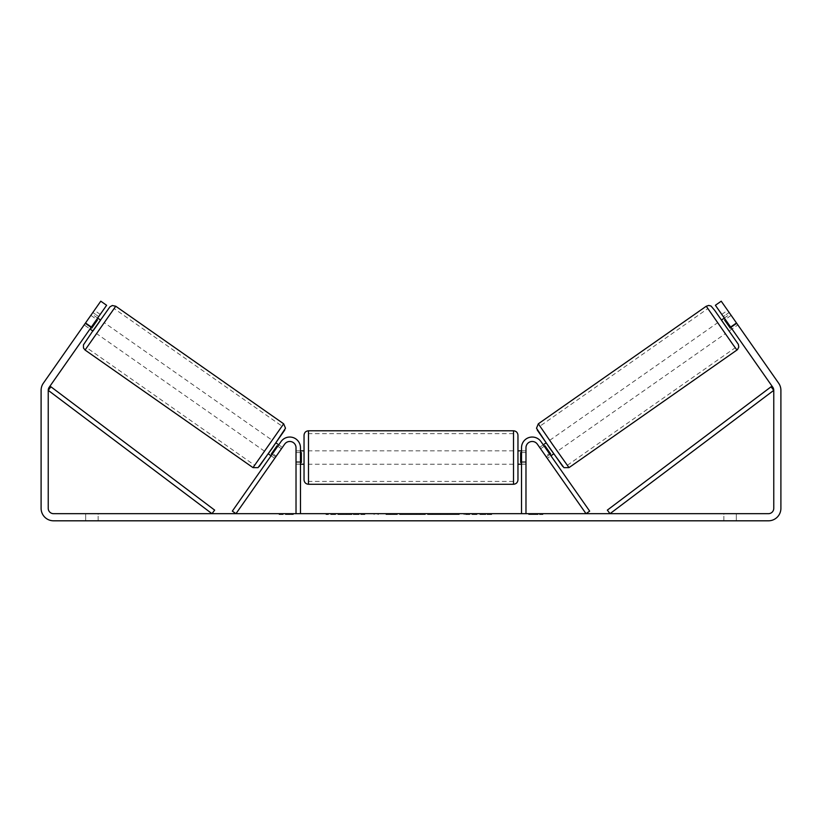 <?xml version="1.0" encoding="UTF-8"?>
<svg xmlns="http://www.w3.org/2000/svg" width="822" height="822" viewBox="0 0 822 822"><rect width="100%" height="100%" fill="white"/><g stroke="black" fill="none" stroke-linecap="round" stroke-linejoin="round"><path stroke-width="0.62" stroke-dasharray="4.11 3.08" d="M545.746 456.159L547.277 458.347L550.925 455.799L549.394 453.6L550.925 455.799L547.277 458.347L545.746 456.159L549.394 453.6L540.979 441.589L549.394 453.6L545.746 456.159L537.331 444.147A6.237 6.237 0 0 0 525.977 447.723A6.237 6.237 0 0 1 537.331 444.147L545.746 456.159M589.672 511.13L540.979 441.589A10.696 10.696 0 0 0 521.528 447.723A10.696 10.696 0 0 1 540.979 441.589A10.696 10.696 0 0 0 521.528 447.723L521.528 513.678L525.977 513.678L525.977 447.723A6.237 6.237 0 0 1 537.331 444.147L586.024 513.678L589.672 511.13M521.528 513.678L525.977 513.678M521.528 447.723L521.528 464.214L521.528 447.723M525.977 461.543L521.528 461.543L525.977 461.543M721.408 320.107L729.073 331.06L737.837 324.916L730.213 314.014M724.336 318.052L730.172 313.973M736.892 323.508L730.316 328.112L724.603 319.943L731.169 315.34M737.807 324.865L729.155 312.504L737.848 324.916L732.001 329.006L723.309 316.593L729.155 312.504L727.614 310.315L729.155 312.504L723.309 316.593L721.778 314.405L732.001 329.006M731.025 327.608L736.831 323.549M731.118 315.381L725.312 319.45M553.853 453.754L546.178 442.801L553.72 453.847M543.26 444.846L539.612 447.404L540.619 448.771L544.996 445.709L550.709 453.867L546.332 456.94L547.277 458.347M540.588 448.791L544.236 446.233M549.949 454.402L546.301 456.96M546.332 456.94L540.619 448.771M724.603 319.943L730.316 328.112M544.996 445.709L550.709 453.867M550.658 453.908L544.935 445.75M557.501 451.196L549.836 440.243L557.501 451.196L725.425 333.609L717.76 322.656L725.425 333.609M549.836 440.243L717.76 322.656M707.886 308.569L735.289 347.706L707.886 308.569L539.962 426.156L567.365 465.283L539.962 426.156M567.365 465.283L735.289 347.706M350.038 514.572L325.985 514.572L350.038 514.572M350.038 513.678L325.985 513.678L350.038 513.678M91.273 327.187L106.613 305.281L100.777 301.191L85.437 323.087L91.273 327.187L49.197 387.275A5.343 5.343 0 0 0 48.231 390.347L48.231 508.335A5.343 5.343 0 0 0 53.574 513.678L768.426 513.678A5.343 5.343 0 0 0 773.769 508.335L773.769 390.347A5.343 5.343 0 0 0 772.803 387.275L730.727 327.187L736.563 323.087L721.223 301.191L715.387 305.281L730.727 327.187M480.449 513.678L464.05 513.678L491.731 513.678L480.449 513.678L480.449 514.572L491.145 514.572L491.145 513.678M422.046 513.678L400.869 513.678L432.578 513.678L422.046 513.678L422.046 514.572L411 514.572L411 513.678M98.147 513.678L85.663 513.678L98.147 513.678L98.147 520.809L85.663 520.809L98.147 520.809L98.147 513.678M723.853 513.678L736.337 513.678L723.853 513.678L723.853 520.809L736.337 520.809L723.853 520.809L723.853 513.678M542.921 513.678L528.659 513.678L542.921 513.678L542.921 514.572L535.79 514.572L535.79 513.678M283.539 513.678L293.341 513.678L283.539 513.678L283.539 514.572L283.539 513.678M386.073 514.572L402.174 514.572L402.174 513.678L378.017 513.678L402.174 513.678L402.174 514.572L386.073 514.572L386.073 513.678M459.632 513.678L432.228 513.678L459.632 513.678L459.632 514.572L432.228 514.572L459.293 514.572L459.293 513.678M736.337 513.678L736.337 520.809L736.337 513.678M85.437 323.087L43.361 383.186A12.474 12.474 0 0 0 41.1 390.347L41.1 508.335A12.474 12.474 0 0 0 53.574 520.809L768.426 520.809A12.474 12.474 0 0 0 780.9 508.335L780.9 390.347A12.474 12.474 0 0 0 778.639 383.186L736.563 323.087M721.778 314.405L727.614 310.315M98.691 316.593L91.53 326.817L98.691 316.593L92.845 312.504L94.386 310.315L84.152 324.916L92.845 312.504L98.691 316.593M84.193 324.865L89.999 329.006L91.53 326.817L89.999 329.006L84.152 324.916L91.787 314.014M91.53 326.817L85.694 322.727L91.53 326.817M85.663 513.678L85.663 520.809L85.663 513.678M730.47 326.817L736.307 322.727L730.47 326.817M364.876 514.572L338.366 514.572L364.876 514.572L364.876 513.678L338.366 513.678L364.876 513.678M361.218 514.572L361.218 513.678M338.366 514.572L338.366 513.678M338.582 514.572L338.582 513.678M346.504 514.572L346.504 513.678M346.442 514.572L346.442 513.678M349.905 514.572L349.905 513.678M355.731 514.572L355.731 513.678M357.981 514.572L357.981 513.678M535.79 514.572L528.659 514.572L528.659 513.678M528.659 514.572L533.108 514.572L533.108 513.678L533.108 514.572L538.461 514.572L538.461 513.678L538.461 514.572L542.921 514.572M279.079 513.678L279.079 514.572L288.892 514.572L288.892 513.678L288.892 514.572L293.341 514.572L293.341 513.678M279.079 514.572L286.21 514.572L286.21 513.678M286.21 514.572L293.341 514.572M411 514.572L409.027 514.572L409.027 513.678M409.027 514.572L400.869 514.572L400.869 513.678M400.869 514.572L412.726 514.572L412.726 513.678M412.726 514.572L420.299 514.572L420.299 513.678M420.299 514.572L432.578 514.572L432.578 513.678M432.578 514.572L424.152 514.572L424.152 513.678M424.152 514.572L422.046 514.572M413.384 514.572L419.734 514.572L413.384 514.572L413.384 513.678L419.734 513.678L413.384 513.678M419.734 514.572L419.734 513.678M416.518 514.572L416.518 513.678M386.135 514.572L386.135 513.678M378.233 514.572L378.233 513.678M378.017 514.572L378.017 513.678M402.174 514.572L402.174 513.678M394.272 514.572L385.97 514.572L394.272 514.572L394.272 513.678L385.97 513.678L394.272 513.678L394.272 514.572L394.272 513.678M385.97 514.572L385.97 513.678M386.021 514.572L386.021 513.678M491.145 514.572L464.05 514.572L491.731 514.572L491.731 513.678M491.731 514.572L480.449 514.572M482.237 514.572L482.237 513.678M474.982 514.572L474.982 513.678M472.116 514.572L472.116 513.678M472.177 514.572L472.177 513.678M464.266 514.572L464.266 513.678M464.05 514.572L464.05 513.678M471.962 514.572L471.962 513.678M472.044 514.572L472.044 513.678M481.774 514.572L481.774 513.678M459.293 514.572L453.384 514.572L453.384 513.678M453.384 514.572L440.376 514.572L453.652 514.572L453.652 513.678M453.652 514.572L459.632 514.572M346.339 514.572L355.834 514.572L355.834 513.678L346.339 513.678L355.834 513.678L355.834 514.572L346.339 514.572L346.339 513.678M346.391 514.572L346.391 513.678M274.723 458.347L276.254 456.159L272.606 453.6L281.021 441.589L271.075 455.799L272.606 453.6L276.254 456.159L284.669 444.147A6.237 6.237 0 0 1 296.023 447.723A6.237 6.237 0 0 0 284.669 444.147L274.723 458.347L271.075 455.799L274.723 458.347L275.668 456.94L271.291 453.867L277.004 445.709L281.381 448.771L282.388 447.404L278.74 444.846M232.328 511.13L281.021 441.589A10.696 10.696 0 0 1 300.472 447.723A10.696 10.696 0 0 0 281.021 441.589A10.696 10.696 0 0 1 300.472 447.723L300.472 513.678L296.023 513.678L296.023 447.723A6.237 6.237 0 0 0 284.669 444.147L235.976 513.678L232.328 511.13M296.023 461.543L296.023 464.214L296.023 461.543L300.472 461.543L300.472 447.723L300.472 464.214L300.472 461.543L296.023 461.543M300.472 513.678L296.023 513.678M304.037 435.249L304.037 479.812M517.963 479.812L517.963 435.249M517.963 457.525L517.963 464.214L517.963 457.525M521.528 462.509L525.977 462.509L525.977 450.846L525.977 464.214L525.977 462.509L520.634 462.509L520.634 452.542L520.634 462.509L520.634 452.542L525.977 452.542L521.528 452.542M304.037 457.525L304.037 464.214L304.037 457.525M300.472 462.509L296.023 462.509L301.366 462.509L301.366 452.542L301.366 462.509L301.366 452.542L296.023 452.542L296.023 450.846L296.023 452.542L300.472 452.542M296.023 462.509L296.023 452.542L296.023 462.509M513.503 430.79L513.503 484.271M308.497 484.271L308.497 430.79M100.592 320.107L92.927 331.06M97.664 318.052L91.828 313.973M90.882 315.381L96.688 319.45M90.975 327.608L85.169 323.549M85.108 323.508L91.684 328.112L97.397 319.943L90.831 315.34M268.147 453.754L275.822 442.801L268.28 453.847M272.051 454.402L275.699 456.96M281.412 448.791L277.764 446.233M275.668 456.94L281.381 448.771M97.397 319.943L91.684 328.112M277.004 445.709L271.291 453.867M271.342 453.908L277.065 445.75M272.164 440.243L264.499 451.196L272.164 440.243L104.24 322.656L96.575 333.609L104.24 322.656M264.499 451.196L96.575 333.609M114.114 308.569L86.711 347.706L114.114 308.569L282.038 426.156L254.635 465.283L86.711 347.706M254.635 465.283L282.038 426.156M48.231 390.347L211.984 513.678L214.665 510.123L50.913 386.782L48.231 390.347M773.769 390.347L610.016 513.678L607.335 510.123L771.087 386.782L773.769 390.347M736.933 350.038L706.252 306.236M721.541 320.015L729.206 330.958L721.541 320.015M538.328 423.813L568.999 467.626M562.793 466.526L537.239 430.019M363.797 514.572L363.797 513.678M351.878 514.572L351.878 513.678M389.988 514.572L389.988 513.678M390.234 514.572L390.234 513.678M389.679 514.572L389.679 513.678M389.772 514.572L389.772 513.678M447.045 514.572L447.045 513.678M432.228 514.572L432.228 513.678M447.147 514.572L447.147 513.678M447.117 514.572L447.117 513.678M440.376 514.572L440.376 513.678M447.24 514.572L447.24 513.678M351.621 514.572L351.621 513.678M351.528 514.572L351.528 513.678M100.459 320.015L92.794 330.958L100.459 320.015M283.672 423.813L253.001 467.626M85.067 350.038L115.748 306.236M259.207 466.526L284.761 430.019M525.977 464.214L521.528 464.214L525.977 464.214M325.985 514.572L325.985 513.678M100.222 314.405L94.386 310.315M374.082 514.572L374.082 513.678M355.834 514.572L355.834 513.678M300.472 464.214L296.023 464.214L300.472 464.214M521.528 450.846L525.977 450.846M300.472 450.846L296.023 450.846M513.503 450.846L308.497 450.846M513.503 464.214L308.497 464.214M513.503 481.415L308.497 481.415M513.503 433.636L308.497 433.636"/><path stroke-width="1.23" d="M525.977 513.678L525.977 447.723A6.237 6.237 0 0 1 537.331 444.147L586.024 513.678L589.672 511.13L540.979 441.589A10.696 10.696 0 0 0 521.528 447.723L521.528 513.678M736.933 350.038L568.999 467.626L553.494 445.832L538.328 423.813L706.252 306.236L732.32 343.709L736.933 350.038L737.539 349.525L738.783 347.059L738.341 344.346L714.791 310.49L711.04 306.031L708.728 305.424L706.252 306.236M729.073 331.06L721.408 320.107L724.336 318.052M730.213 314.014L737.807 324.865M725.312 319.45L724.542 319.984L730.265 328.142L731.025 327.608M543.26 444.846L546.044 442.894M550.925 455.799L553.72 453.847M546.301 456.96L539.612 447.404M544.236 446.233L544.935 445.75L550.658 453.908L549.949 454.402M547.277 458.347L546.27 456.981M730.265 328.142L724.542 319.984M91.273 327.187L85.437 323.087L100.777 301.191L106.613 305.281L49.197 387.275A5.343 5.343 0 0 0 48.231 390.347L48.231 508.335A5.343 5.343 0 0 0 53.574 513.678L768.426 513.678A5.343 5.343 0 0 0 773.769 508.335L773.769 390.347A5.343 5.343 0 0 0 772.803 387.275L715.387 305.281L721.223 301.191L736.563 323.087L730.727 327.187M85.437 323.087L43.361 383.186A12.474 12.474 0 0 0 41.1 390.347L41.1 508.335A12.474 12.474 0 0 0 53.574 520.809L768.426 520.809A12.474 12.474 0 0 0 780.9 508.335L780.9 390.347A12.474 12.474 0 0 0 778.639 383.186L736.563 323.087M296.023 513.678L296.023 447.723A6.237 6.237 0 0 0 284.669 444.147L235.976 513.678L232.328 511.13L281.021 441.589A10.696 10.696 0 0 1 300.472 447.723L300.472 513.678M304.037 457.525L304.037 435.249C304.304 432.536 305.794 431.057 308.497 430.79L308.497 484.271C305.794 484.004 304.304 482.514 304.037 479.812L304.037 457.525M513.503 430.79C516.206 431.057 517.696 432.536 517.963 435.249L517.963 479.812C517.696 482.514 516.206 484.004 513.503 484.271L513.503 430.79L308.497 430.79M521.528 462.509L520.634 462.509L520.634 452.542L521.528 452.542M300.472 452.542L301.366 452.542L301.366 462.509L300.472 462.509M283.672 423.813L115.748 306.236L85.067 350.038L253.001 467.626L283.672 423.813L285.501 428.241L272 448.545L258.036 467.667L253.001 467.626M89.999 329.006L92.927 331.06L96.801 325.604L100.592 320.107L97.664 318.052M96.688 319.45L97.458 319.984L91.735 328.142L90.975 327.608M91.787 314.014L84.193 324.865M274.723 458.347L282.388 447.404M278.74 444.846L275.956 442.894M271.075 455.799L268.28 453.847M277.764 446.233L277.065 445.75L271.342 453.908L272.051 454.402M91.735 328.142L97.458 319.984M48.231 390.347L211.984 513.678L214.665 510.123L50.913 386.782L48.231 390.347M773.769 390.347L610.016 513.678L607.335 510.123L771.087 386.782L773.769 390.347M537.239 430.019L562.793 466.526M85.067 350.038L83.464 347.983L83.443 344.86L92.794 330.958L109.912 306.863L112.316 305.517L115.748 306.236M284.761 430.019L259.207 466.526M568.999 467.626L563.964 467.667L550 448.545L536.499 428.241L538.328 423.813M517.963 450.846L521.528 450.846M521.528 464.214L517.963 464.214M513.503 484.271L308.497 484.271M304.037 450.846L300.472 450.846M304.037 464.214L300.472 464.214"/></g></svg>

